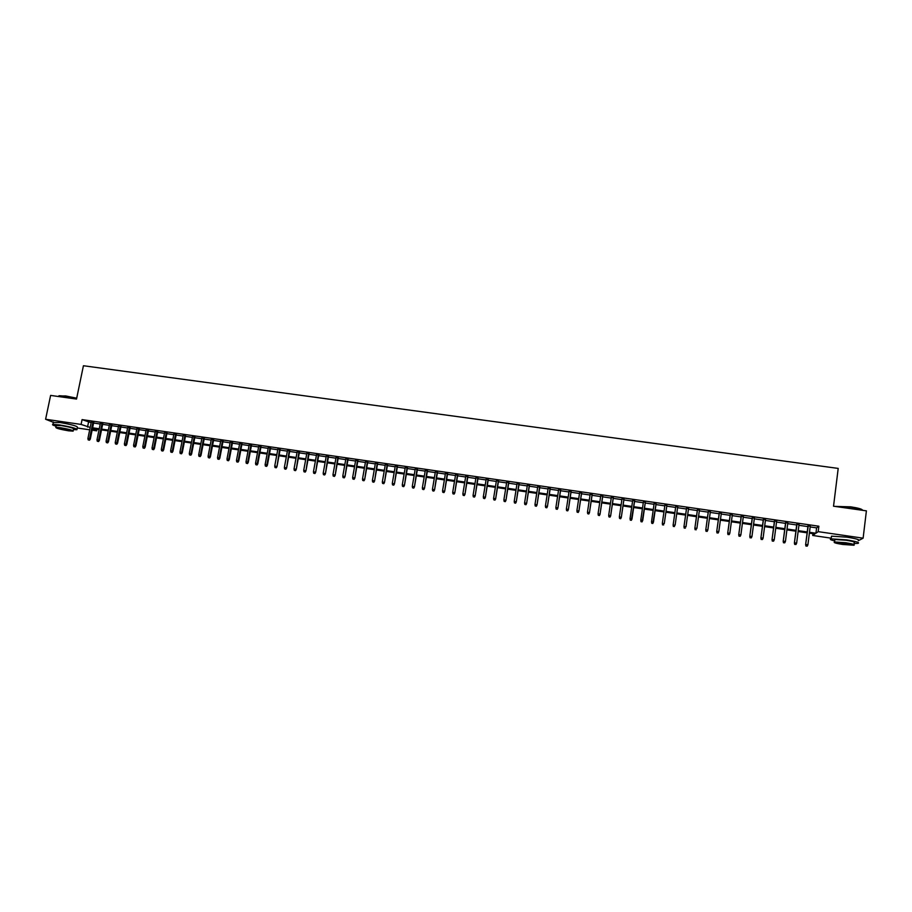 <?xml version="1.0" encoding="UTF-8"?>
<svg xmlns="http://www.w3.org/2000/svg" width="912" height="912" viewBox="0 0 912 912"><rect width="100%" height="100%" fill="white"/><g stroke="black" fill="none" stroke-linecap="round" stroke-linejoin="round"><path stroke-width="1.37" d="M62.974 423.008L68.389 424.08M831.242 538.183L812.706 535.469L814.895 533.953L809.377 533.144M812.934 533.668L812.706 535.469M97.037 429.233L96.706 430.84L92.123 430.168M89.695 429.814L77.269 427.99M93.708 422.45L91.28 422.096M102.771 423.761L100.343 423.407M111.868 425.072L109.44 424.73M120.988 426.394L118.571 426.052M130.131 427.728L127.726 427.375M139.297 429.05L136.903 428.708M148.496 430.384L146.102 430.042M157.719 431.718L155.336 431.376M166.976 433.063L164.593 432.721M176.255 434.408L173.884 434.066M185.558 435.754L183.198 435.412M194.894 437.11L192.535 436.768M204.254 438.467L201.905 438.125M213.636 439.823L211.299 439.481M223.052 441.191L220.727 440.849M232.503 442.559L230.177 442.217M241.976 443.927L239.662 443.585M251.473 445.307L249.17 444.965M261.003 446.686L258.7 446.356M270.556 448.066L268.265 447.735M280.144 449.456L277.864 449.126M289.765 450.847L287.485 450.517M299.398 452.249L297.13 451.919M309.077 453.652L306.808 453.321M318.778 455.054L316.521 454.723M328.502 456.467L326.257 456.137M338.261 457.881L336.026 457.55M348.053 459.295L345.819 458.975M357.869 460.72L355.646 460.4M367.718 462.145L365.507 461.825M377.591 463.57L375.391 463.25M387.509 465.006L385.309 464.687M397.438 466.454L395.261 466.135M407.413 467.89L405.236 467.582M417.411 469.338L415.234 469.03M427.432 470.797L425.277 470.478M437.498 472.256L435.343 471.937M447.587 473.716L445.444 473.408M457.71 475.175L455.578 474.867M467.856 476.645L465.736 476.338M478.036 478.127L475.927 477.82M488.251 479.609L486.153 479.302M498.499 481.091L496.402 480.784M508.782 482.573L506.696 482.277M519.088 484.067L517.013 483.77M529.427 485.572L527.364 485.275M539.801 487.076L537.749 486.78M550.21 488.581L548.158 488.285M560.652 490.097L558.611 489.801M571.117 491.614L569.088 491.317M581.617 493.13L579.599 492.833M592.162 494.657L590.144 494.372M602.729 496.185L600.723 495.9M613.331 497.724L611.336 497.439M623.968 499.263L621.984 498.978M634.638 500.813L632.666 500.528M645.331 502.364L643.382 502.079M656.07 503.914L654.121 503.641M666.843 505.476L664.905 505.191M677.673 507.049L675.701 506.764M688.526 508.622L686.531 508.326M699.413 510.196L697.395 509.899M710.334 511.78L708.293 511.484M721.301 513.365L719.237 513.068M732.29 514.961L730.204 514.653M743.326 516.557L741.217 516.249M754.384 518.164L752.252 517.856M765.487 519.772L763.333 519.452M776.625 521.379L774.448 521.071M787.797 522.998L785.585 522.679M799.003 524.628L796.769 524.297M810.164 526.931L816.605 527.866L818.885 526.213L82.08 419.611L91.154 422.689M93.583 423.043L100.229 424.012M102.657 424.354L109.326 425.323M111.743 425.676L118.446 426.645M120.863 426.998L127.6 427.979M130.006 428.321L136.777 429.301M139.183 429.655L145.988 430.635M148.371 430.988L155.222 431.98M157.605 432.322L164.479 433.325M166.85 433.667L173.759 434.671M176.13 435.013L183.073 436.016M185.444 436.358L192.421 437.372M194.769 437.714L201.791 438.729M204.14 439.071L211.185 440.097M213.522 440.428L220.613 441.454M222.938 441.796L230.063 442.833M232.389 443.164L239.537 444.201M241.862 444.543L249.056 445.58M251.359 445.922L258.586 446.96M260.889 447.302L268.151 448.351M270.442 448.681L277.75 449.741M280.03 450.072L287.371 451.132M289.651 451.463L297.016 452.534M299.296 452.865L306.706 453.937M308.963 454.267L316.407 455.35M318.664 455.669L326.154 456.764M328.388 457.083L335.912 458.177M338.158 458.497L345.716 459.591M347.939 459.922L355.543 461.016M357.766 461.347L365.393 462.452M367.604 462.772L375.288 463.877M377.488 464.197L385.206 465.325M387.395 465.633L395.147 466.762M397.336 467.081L405.122 468.209M407.299 468.529L415.131 469.657M417.297 469.976L425.174 471.116M427.329 471.424L435.241 472.576M437.384 472.883L445.341 474.035M447.484 474.343L455.464 475.505M457.596 475.813L465.633 476.976M467.753 477.284L475.825 478.458M477.934 478.766L486.05 479.94M488.148 480.248L496.299 481.422M498.397 481.73L506.593 482.915M508.679 483.223L516.91 484.409M518.985 484.717L527.261 485.914M529.325 486.21L537.647 487.418M539.699 487.715L548.066 488.935M550.107 489.231L558.509 490.439M560.549 490.736L568.985 491.967M571.015 492.252L579.508 493.483M581.525 493.78L590.053 495.022M592.059 495.307L600.632 496.55M602.627 496.835L611.245 498.089M613.229 498.374L621.893 499.628M623.865 499.924L632.563 501.178M634.535 501.463L643.279 502.729M645.24 503.014L654.029 504.29M655.979 504.575L664.802 505.852M666.752 506.137L675.61 507.414M677.582 507.71L686.44 508.987M688.435 509.284L697.304 510.56M699.322 510.857L708.214 512.145M710.243 512.441L719.146 513.73M721.21 514.026L730.113 515.326M732.199 515.622L741.125 516.922M743.234 517.218L752.161 518.518M754.304 518.825L763.241 520.125M765.396 520.433L774.356 521.732M776.534 522.052L785.506 523.351M787.706 523.67L796.689 524.97M798.923 525.301L807.907 526.6M810.244 526.258L807.998 525.928M53.352 422.313L45.6 419.258L50.616 395.409L76.517 399.068L83.425 365.735L838.208 468.415L833.534 506.206L866.4 510.857L863.117 538.183L859.15 540.269M45.6 419.258L81.088 424.422L90.174 427.454M82.08 419.611L81.088 424.422M818.885 526.213L818.201 531.65L863.117 538.183M809.491 532.289L815.932 533.235L818.201 531.65M92.614 427.808L99.248 428.777M101.677 429.13L108.357 430.099M110.774 430.453L117.488 431.433M119.894 431.786L126.643 432.767M129.048 433.12L135.82 434.101M138.225 434.454L145.031 435.446M147.425 435.788L154.265 436.791M156.647 437.133L163.533 438.136M165.904 438.49L172.813 439.493M175.184 439.835L182.138 440.849M184.498 441.203L191.474 442.217M193.834 442.559L200.857 443.585M203.205 443.927L210.25 444.953M212.599 445.295L219.678 446.321M222.015 446.663L229.14 447.701M231.466 448.043L238.625 449.08M240.939 449.422L248.132 450.471M250.447 450.813L257.674 451.862M259.977 452.204L267.239 453.253M269.542 453.595L276.838 454.655M279.129 454.985L286.471 456.057M288.739 456.388L296.126 457.471M298.395 457.801L305.805 458.873M308.062 459.203L315.518 460.298M317.775 460.617L325.265 461.711M327.511 462.042L335.035 463.136M337.269 463.467L344.839 464.561M347.062 464.892L354.665 465.998M356.888 466.328L364.526 467.434M366.738 467.765L374.422 468.882M376.622 469.201L384.34 470.33M386.528 470.649L394.292 471.778M396.469 472.097L404.267 473.225M406.444 473.545L414.276 474.685M416.453 475.004L424.319 476.155M426.485 476.463L434.397 477.626M436.552 477.934L444.497 479.096M446.641 479.404L454.632 480.567M456.764 480.886L464.801 482.049M466.921 482.357L474.992 483.542M477.113 483.85L485.23 485.024M487.327 485.332L495.49 486.529M497.587 486.826L505.772 488.023M507.87 488.33L516.101 489.527M518.176 489.835L526.452 491.044M528.527 491.34L536.849 492.548M538.901 492.856L547.268 494.076M549.309 494.372L557.722 495.592M559.763 495.889L568.199 497.12M570.228 497.416L578.721 498.659M580.739 498.955L589.277 500.198M591.284 500.483L599.857 501.737M601.852 502.033L610.47 503.287M612.465 503.572L621.129 504.838M623.101 505.123L631.811 506.399M633.783 506.684L642.527 507.961M644.488 508.246L653.277 509.523M655.226 509.808L664.061 511.096M666.011 511.381L674.869 512.669M676.841 512.954L685.71 514.254M687.694 514.539L696.574 515.839M698.592 516.124L707.484 517.423M709.525 517.72L718.428 519.019M720.491 519.316L729.406 520.615M731.492 520.923L740.419 522.223M742.528 522.53L751.465 523.83M753.597 524.149L762.546 525.449M764.701 525.768L773.661 527.068M775.85 527.387L784.81 528.698M787.022 529.017L796.005 530.328M798.239 530.647L807.234 531.958M92.351 429.05L96.706 430.84M807.12 532.825L798.125 531.514M795.891 531.183L786.908 529.872M784.708 529.553L775.736 528.242M773.547 527.923L764.587 526.612M762.432 526.304L753.483 524.993M751.351 524.685L742.414 523.385M740.305 523.078L731.378 521.767M729.292 521.47L720.377 520.171M718.314 519.863L709.411 518.563M707.37 518.267L698.478 516.967M696.46 516.682L687.58 515.383M685.585 515.086L676.715 513.798M674.743 513.513L665.897 512.213M663.947 511.928L655.112 510.64M653.163 510.355L644.362 509.078M642.413 508.793L633.658 507.517M631.685 507.232L622.987 505.955M621.004 505.67L612.34 504.404M610.356 504.119L601.738 502.854M599.731 502.569L591.158 501.315M589.152 501.019L580.613 499.776M578.596 499.48L570.103 498.248M568.073 497.952L559.626 496.721M557.597 496.424L549.184 495.193M547.143 494.897L538.775 493.677M536.712 493.369L528.401 492.161M526.327 491.853L518.05 490.656M515.975 490.348L507.733 489.151M505.647 488.843L497.45 487.646M495.353 487.339L487.202 486.153M485.093 485.845L476.976 484.66M474.867 484.352L466.796 483.178M464.664 482.858L456.638 481.696M454.495 481.376L446.504 480.214M444.361 479.906L436.415 478.743M434.26 478.424L426.349 477.272M424.183 476.953L416.317 475.813M414.139 475.494L406.307 474.354M404.13 474.035L396.332 472.895M394.155 472.576L386.392 471.447M384.203 471.128L376.485 469.999M374.273 469.68L366.601 468.551M364.39 468.232L356.752 467.115M354.529 466.796L346.925 465.69M344.69 465.359L337.132 464.254M334.886 463.934L327.362 462.829M325.117 462.509L317.627 461.415M315.381 461.084L307.925 460.001M305.668 459.671L298.247 458.588M295.978 458.257L288.602 457.174M286.322 456.844L278.981 455.772M276.701 455.441L269.393 454.381M267.102 454.039L259.829 452.979M257.526 452.648L250.298 451.588M247.984 451.258L240.791 450.209M238.477 449.867L231.317 448.818M228.992 448.487L221.867 447.439M219.53 447.108L212.439 446.071M210.102 445.729L203.057 444.703M200.708 444.361L193.686 443.335M191.326 442.993L184.349 441.967M181.99 441.625L175.036 440.61M172.664 440.268L165.756 439.253M163.373 438.911L156.499 437.908M154.117 437.555L147.265 436.563M144.871 436.21L138.065 435.218M135.671 434.864L128.888 433.884M126.483 433.531L119.746 432.55M117.329 432.197L110.614 431.216M108.197 430.863L101.528 429.883M99.1 429.529L92.454 428.56M816.605 527.866L815.932 533.235M88.498 422.313L87.529 427.067M808.032 525.608L805.627 544.658L808.26 525.643M806.094 546.003L807.223 546.163L806.094 546.003L805.877 544.487L807.907 544.783L810.289 525.928M805.627 544.658L805.957 546.094M807.223 546.163L807.907 544.783M834.868 506.399L850.691 506.844C857.77 507.916 861.692 508.964 862.444 509.99M862.741 510.344C861.943 509.295 857.93 508.223 850.702 507.129L835.164 506.422M854.077 543.484L857.941 543.381C860.153 542.629 856.414 541.466 846.701 539.893L831.163 538.855C829.327 539.231 830.513 539.927 834.708 540.93M858.272 540.679C860.483 539.904 856.744 538.741 847.031 537.168L831.493 536.165L831.368 537.168M834.799 540.2L834.879 539.494L846.085 540.246C853.062 541.363 855.764 542.207 854.168 542.754L853.951 544.521M842.642 544.453L853.871 545.228C855.456 544.692 852.754 543.871 845.777 542.743L834.583 541.967C833.009 542.503 835.7 543.335 842.642 544.453M845.207 543.05L837.991 542.549C836.977 542.891 838.721 543.427 843.19 544.156L850.429 544.646C851.443 544.304 849.71 543.769 845.207 543.05M58.858 396.002L65.596 395.933L76.699 398.191M76.654 398.441L65.402 396.161L59.371 395.728L58.756 396.492M73.439 429.62L76.916 429.723C77.144 428.572 71.307 426.964 59.405 424.901L52.907 424.422C51.881 424.661 52.93 425.254 56.065 426.2M77.03 429.164L77.395 427.363C77.634 426.2 71.809 424.582 59.907 422.518L53.284 422.609M56.202 425.573L60.967 425.516C69.529 426.998 73.724 428.161 73.564 428.982L73.199 430.76M68.423 430.795L73.12 431.159C73.279 430.339 69.073 429.187 60.511 427.705L55.826 427.352C55.723 428.173 59.918 429.324 68.423 430.795M61.936 428.264L58.915 428.036L70.053 430.487L61.936 428.264M796.814 523.978L794.386 543.005L797.031 524.012M794.842 544.339L795.971 544.498L794.842 544.339L794.626 542.822L796.643 543.13L799.049 524.297M794.386 543.005L794.705 544.43M795.971 544.498L796.643 543.13M785.631 522.359L783.191 541.352L785.825 522.382M783.625 542.674L784.742 542.845L783.625 542.674L783.408 541.169L785.426 541.466L787.843 522.679M783.191 541.352L783.499 542.777M784.742 542.845L785.426 541.466M774.482 520.741L772.019 539.699L774.664 520.775M772.441 541.021L773.558 541.192L772.441 541.021L772.225 539.516L774.231 539.813L776.671 521.06M772.019 539.699L772.327 541.124M773.558 541.192L774.231 539.813M763.367 519.133L760.893 538.057L763.526 519.156M761.292 539.38L762.409 539.539L761.292 539.38L761.075 537.875L763.082 538.171L765.533 519.452M760.893 538.057L761.189 539.482M762.409 539.539L763.082 538.171M752.297 517.537L749.789 536.416L752.434 517.549M750.188 537.738L751.294 537.898L750.188 537.738L749.96 536.233L751.955 536.53L754.429 517.845M749.789 536.416L750.086 537.841M751.294 537.898L751.955 536.53M741.251 515.93L738.731 534.785L741.376 515.953M739.108 536.096L740.213 536.267L739.108 536.096L738.891 534.603L740.875 534.899L743.36 516.238M738.731 534.785L739.028 536.199M740.213 536.267L740.875 534.899M730.25 514.334L727.708 533.155L730.352 514.357M728.072 534.466L729.167 534.626L728.072 534.466L727.844 532.973L729.828 533.269L732.336 514.642M727.708 533.155L727.993 534.569M729.167 534.626L729.828 533.269M719.283 512.749L716.718 531.536L719.363 512.761M717.06 532.847L718.166 533.007L717.06 532.847L716.843 531.343L718.816 531.639L721.346 513.046M716.718 531.536L717.003 532.95M718.166 533.007L718.816 531.639M708.339 511.165L705.774 529.918L708.419 511.176M706.093 531.217L707.188 531.377L706.093 531.217L705.865 529.724L707.837 530.02L710.38 511.461M705.774 529.918L706.036 531.32M707.188 531.377L707.837 530.02M697.441 509.591L694.853 528.31L697.498 509.591M695.161 529.61L696.255 529.769L695.161 529.61L694.933 528.116L696.893 528.401L699.458 509.876M694.853 528.31L695.115 529.712M686.576 508.018L683.966 526.703L686.611 508.018M684.262 527.991L685.345 528.151L684.262 527.991L684.034 526.509L685.995 526.794L688.571 508.303M683.966 526.703L684.228 528.105M673.398 526.384L674.481 526.543L673.398 526.384L673.17 524.902L675.758 506.445L673.113 525.095L675.119 525.187L677.719 506.73M673.113 525.095L673.364 526.498M662.568 524.788L663.651 524.947L662.568 524.788L662.329 523.306L664.951 504.883L662.306 523.499L664.278 523.591L666.889 505.168M662.306 523.499L662.545 524.902M651.761 523.306L652.832 523.465L651.761 523.306L651.533 521.71L654.166 503.321M653.459 522.2L656.116 503.606L652.832 523.465M651.772 523.192L651.533 521.71L653.482 521.995L652.844 523.351M641.011 521.71L642.082 521.869L641.011 521.71L640.771 520.125L643.427 501.76M642.709 520.615L645.377 502.045L642.082 521.869M641.011 521.596L640.771 520.125L642.709 520.41L642.082 521.755M630.283 520.125L631.355 520.285L630.283 520.125L630.044 518.54L632.711 500.209M630.272 520.011L630.044 518.54L631.982 519.031L634.684 500.494M631.343 520.171L634.638 500.494M631.355 520.285L631.982 519.031M620.65 518.597L619.579 518.438L620.673 518.711L621.266 517.241L619.351 516.956L622.03 498.67M623.945 498.944L621.3 517.446L624.013 498.955M620.673 518.711L621.3 517.446M619.351 516.956L619.579 518.438M609.991 517.013L608.92 516.865L610.014 517.127L610.607 515.668L608.692 515.383L611.382 497.12M613.297 497.405L610.652 515.873L613.377 497.416M610.014 517.127L610.652 515.873M608.692 515.383L608.92 516.865M599.355 515.451L598.295 515.291L599.389 515.565L599.971 514.094L598.055 513.821L600.769 495.592M602.684 495.866L600.028 514.311L602.775 495.877M599.389 515.565L600.028 514.311M598.055 513.821L598.295 515.291M588.753 513.878L587.704 513.718L588.799 513.992L589.369 512.533L587.465 512.259L590.189 494.053M592.093 494.327L589.448 512.749L592.207 494.35M588.799 513.992L589.448 512.749M587.465 512.259L587.704 513.718M578.197 512.316L577.136 512.156L578.242 512.441L578.801 510.971L576.897 510.697L579.644 492.526M581.548 492.799L578.892 511.187L581.662 492.822M578.242 512.441L578.892 511.187M576.897 510.697L577.136 512.156M567.663 510.766L566.614 510.606L567.72 510.88L568.267 509.42L566.375 509.147L569.134 491.009M571.026 491.283L568.37 509.637L571.163 491.294M567.72 510.88L568.37 509.637M566.375 509.147L566.614 510.606M557.164 509.215L556.115 509.056L557.232 509.329L557.768 507.87L555.875 507.596L558.657 489.493M560.538 489.755L557.882 508.087L560.698 489.778M557.232 509.329L557.882 508.087M555.875 507.596L556.115 509.056M546.698 507.665L545.65 507.505L546.778 507.79L547.291 506.331L545.41 506.046L548.203 487.977M550.084 488.251L547.428 506.548L550.255 488.273M546.778 507.79L547.428 506.548M545.41 506.046L545.65 507.505M536.267 506.126L535.219 505.966L536.347 506.24L536.86 504.781L534.979 504.507L537.795 486.472M539.665 486.734L537.008 505.009L539.847 486.769M536.347 506.24L537.008 505.009M534.979 504.507L535.219 505.966M525.859 504.587L524.822 504.427L525.962 504.712L526.452 503.253L524.582 502.979L527.41 484.967M529.279 485.23L526.623 503.47L529.473 485.264M525.962 504.712L526.623 503.47M524.582 502.979L524.822 504.427M515.497 503.048L514.459 502.9L515.599 503.173L516.078 501.714L514.22 501.44L517.058 483.463M518.917 483.736L516.272 501.942L519.133 483.759M515.599 503.173L516.272 501.942M514.22 501.44L514.459 502.9M505.157 501.52L504.131 501.372L505.271 501.646L505.738 500.198L503.88 499.924L506.741 481.969M508.6 482.243L505.943 500.426L508.828 482.277M505.271 501.646L505.943 500.426M503.88 499.924L504.131 501.372M494.851 500.004L493.825 499.844L494.977 500.129L495.433 498.67L493.586 498.397L496.459 480.476M498.305 480.749L495.649 498.898L498.556 480.784M494.977 500.129L495.649 498.898M493.586 498.397L493.825 499.844M484.58 498.488L483.554 498.328L484.705 498.613L485.161 497.154L483.314 496.88L486.199 478.994M488.045 479.256L485.389 497.393L488.308 479.302M484.705 498.613L485.389 497.393M483.314 496.88L483.554 498.328M474.343 496.972L473.317 496.823L474.479 497.097L474.913 495.649L473.077 495.376L475.973 477.512M477.82 477.785L475.163 495.877L478.093 477.82M474.479 497.097L475.163 495.877M473.077 495.376L473.317 496.823M464.128 495.455L463.114 495.307L464.276 495.592L464.698 494.133L462.863 493.871L465.781 476.041M467.617 476.303L464.96 494.372L467.913 476.349M464.276 495.592L464.96 494.372M462.863 493.871L463.114 495.307M453.959 493.951L452.933 493.802L454.108 494.087L454.518 492.64L452.694 492.366L455.624 474.571M457.448 474.833L454.792 492.868L457.756 474.878M454.108 494.087L454.792 492.868M452.694 492.366L452.933 493.802M443.802 492.457L442.799 492.309L443.973 492.594L444.372 491.135L442.548 490.873L445.489 473.1M447.313 473.362L444.657 491.374L447.632 473.408M443.973 492.594L444.657 491.374M442.548 490.873L442.799 492.309M433.69 490.964L432.687 490.816L433.861 491.089L434.249 489.641L432.436 489.379L435.4 471.641M437.213 471.903L434.557 489.881L437.543 471.949M433.861 491.089L434.557 489.881M432.436 489.379L432.687 490.816M423.601 489.47L422.598 489.322L423.784 489.607L424.16 488.159L422.347 487.886L425.323 470.182M427.135 470.444L424.479 488.399L427.489 470.489M423.784 489.607L424.479 488.399M422.347 487.886L422.598 489.322M413.558 487.988L412.555 487.84L413.74 488.125L414.105 486.666L412.292 486.404L415.291 468.722M417.092 468.985L414.436 486.917L417.457 469.042M413.74 488.125L414.436 486.917M412.292 486.404L412.555 487.84M403.526 486.506L402.534 486.358L403.72 486.643L404.073 485.195L402.272 484.922L405.281 467.275M407.083 467.537L404.426 485.435L407.459 467.594M403.72 486.643L404.426 485.435M402.272 484.922L402.534 486.358M393.539 485.024L392.536 484.876L393.733 485.161L394.087 483.713L392.285 483.451L395.306 465.827M397.096 466.089L394.44 483.964L397.495 466.146M393.733 485.161L394.44 483.964M392.285 483.451L392.536 484.876M383.576 483.554L382.584 483.406L383.781 483.691L384.112 482.243L382.322 481.981L385.366 464.39M387.144 464.653L384.488 482.494L387.554 464.71M383.781 483.691L384.488 482.494M382.322 481.981L382.584 483.406M373.646 482.083L372.655 481.935L373.863 482.231L374.182 480.772L372.392 480.51L375.448 462.954M377.226 463.216L374.57 481.034L377.648 463.273M373.863 482.231L374.57 481.034M372.392 480.51L372.655 481.935M363.74 480.624L362.748 480.476L363.968 480.761L364.276 479.313L362.497 479.051L365.564 461.518M367.342 461.78L364.675 479.575L367.775 461.848M363.968 480.761L364.675 479.575M362.497 479.051L362.748 480.476M353.867 479.165L352.887 479.017L354.095 479.302L354.403 477.854L352.625 477.592L355.703 460.093M357.481 460.355L354.814 478.116L357.926 460.412M354.095 479.302L354.814 478.116M352.625 477.592L352.887 479.017M344.029 477.706L343.049 477.569L344.269 477.854L344.554 476.406L342.787 476.144L345.876 458.668M347.643 458.93L344.987 476.668L348.11 458.998M344.269 477.854L344.987 476.668M342.787 476.144L343.049 477.569M334.214 476.258L333.233 476.11L334.465 476.406L334.738 474.958L332.971 474.696L336.083 457.254M337.839 457.505L335.183 475.22L338.318 457.573M334.465 476.406L335.183 475.22M332.971 474.696L333.233 476.11M324.433 474.81L323.452 474.673L324.683 474.958L324.957 473.51L323.19 473.248L326.314 455.84M328.069 456.091L325.413 473.773L328.559 456.16M324.683 474.958L325.413 473.773M323.19 473.248L323.452 474.673M314.674 473.374L313.705 473.225L314.936 473.522L315.199 472.074L313.443 471.812L316.578 454.427M318.322 454.678L315.666 472.336L318.824 454.757M314.936 473.522L315.666 472.336M313.443 471.812L313.705 473.225M304.95 471.937L303.981 471.789L305.224 472.085L305.463 470.638L303.719 470.375L306.865 453.025M308.609 453.275L305.953 470.9L309.134 453.355M305.224 472.085L305.953 470.9M303.719 470.375L303.981 471.789M295.26 470.501L294.291 470.364L295.534 470.649L295.773 469.201L294.029 468.95L297.187 451.622M298.931 451.873L296.263 469.475L299.455 451.953M295.534 470.649L296.263 469.475M294.029 468.95L294.291 470.364M285.593 469.076L284.624 468.928L285.878 469.224L286.106 467.776L284.362 467.525L287.542 450.22M289.275 450.471L286.607 468.05L289.811 450.551M285.878 469.224L286.607 468.05M284.362 467.525L284.624 468.928M275.96 467.651L274.991 467.503L276.245 467.799L276.461 466.351L274.729 466.1L277.921 448.829M279.642 449.08L276.986 466.625L280.201 449.16M276.245 467.799L276.986 466.625M274.729 466.1L274.991 467.503M266.35 466.226L265.392 466.089L266.646 466.374L266.851 464.938L265.118 464.687L268.322 447.439M270.043 447.689L266.851 464.938L267.387 465.211L270.613 447.769M266.646 466.374L267.387 465.211M265.118 464.687L265.392 466.089M256.762 464.812L255.805 464.675L257.07 464.96L257.264 463.524L255.542 463.273L258.757 446.059M260.479 446.31L257.264 463.524L257.811 463.798L261.06 446.39M257.07 464.96L257.811 463.798M255.542 463.273L255.805 464.675M247.22 463.399L246.263 463.262L247.528 463.558L247.711 462.11L246.001 461.86L249.215 444.68M250.937 444.919L247.711 462.11L248.269 462.384L251.53 445.01M247.528 463.558L248.269 462.384M246.001 461.86L246.263 463.262M237.69 461.996L236.744 461.848L238.009 462.145L238.192 460.708L236.47 460.457L239.708 443.3M241.418 443.54L238.192 460.708L238.762 460.982L242.033 443.631M238.009 462.145L238.762 460.982M236.47 460.457L236.744 461.848M228.194 460.594L227.248 460.446L228.524 460.742L228.684 459.306L226.985 459.055L230.234 441.921M231.933 442.172L228.684 459.306L229.277 459.58L232.56 442.263M228.524 460.742L229.277 459.58M226.985 459.055L227.248 460.446M218.732 459.192L217.786 459.055L219.062 459.352L219.222 457.904L217.523 457.653L220.784 440.553M222.482 440.804L219.222 457.904L219.815 458.189L223.109 440.895M219.062 459.352L219.815 458.189M217.523 457.653L217.786 459.055M209.293 457.801L208.346 457.653L209.635 457.949L209.783 456.513L208.084 456.262L211.356 439.196M213.055 439.436L209.783 456.513L210.387 456.798L213.693 439.527M209.635 457.949L210.387 456.798M208.084 456.262L208.346 457.653M199.888 456.41L198.941 456.262L200.23 456.559L200.366 455.122L198.679 454.871L201.962 437.828M203.65 438.079L200.366 455.122L200.993 455.407L204.311 438.17M200.23 456.559L200.993 455.407M198.679 454.871L198.941 456.262M190.505 455.02L189.559 454.883L190.859 455.179L190.984 453.743L189.297 453.492L192.592 436.472M194.279 436.723L190.984 453.743L191.611 454.028L194.951 436.814M190.859 455.179L191.611 454.028M189.297 453.492L189.559 454.883M181.146 453.64L180.211 453.503L181.499 453.8L181.625 452.363L179.938 452.113L183.255 435.115M184.931 435.366L181.625 452.363L182.275 452.648L185.615 435.457M181.499 453.8L182.275 452.648M179.938 452.113L180.211 453.503M171.821 452.261L170.886 452.124L172.186 452.42L172.288 450.984L170.612 450.733L173.941 433.77M175.617 434.009L172.288 450.984L172.949 451.269L176.312 434.112M172.186 452.42L172.949 451.269M170.612 450.733L170.886 452.124M162.518 450.881L161.584 450.745L162.895 451.041L162.986 449.605L161.321 449.365L164.65 432.425M166.326 432.664L162.986 449.605L163.658 449.901L167.033 432.767M162.895 451.041L163.658 449.901M161.321 449.365L161.584 450.745M153.239 449.513L152.315 449.377L153.626 449.673L153.718 448.237L152.042 447.997L155.393 431.091M157.058 431.33L153.718 448.237L154.402 448.533L157.776 431.433M153.626 449.673L154.402 448.533M152.042 447.997L152.315 449.377M143.993 448.145L143.07 448.009L144.381 448.305L144.461 446.88L142.796 446.629L146.159 429.746M147.824 429.985L144.461 446.88L145.156 447.165L148.553 430.099M144.381 448.305L145.156 447.165M142.796 446.629L143.07 448.009M134.782 446.789L133.859 446.652L135.17 446.948L135.238 445.512L133.585 445.273L136.96 428.412M138.613 428.651L135.238 445.512L135.945 445.808L139.354 428.765M135.17 446.948L135.945 445.808M133.585 445.273L133.859 446.652M125.582 445.421L124.67 445.295L125.993 445.592L126.05 444.155L124.397 443.916L127.783 427.09M129.436 427.329L126.05 444.155L126.768 444.452L130.188 427.432M125.993 445.592L126.768 444.452M124.397 443.916L124.67 445.295M116.428 444.076L115.505 443.939L116.827 444.235L116.884 442.81L115.231 442.559L118.628 425.756M120.27 425.995L116.884 442.81L117.614 443.095L121.045 426.109M116.827 444.235L117.614 443.095M115.231 442.559L115.505 443.939M107.285 442.719L106.373 442.582L107.696 442.89L107.741 441.454L106.1 441.214L109.508 424.445M111.15 424.673L107.741 441.454L108.482 441.75L111.925 424.787M107.696 442.89L108.482 441.75M106.1 441.214L106.373 442.582M98.177 441.374L97.265 441.237L98.587 441.545L98.621 440.108L96.991 439.869L100.411 423.122M102.041 423.362L98.621 440.108L99.374 440.405L102.828 423.476M98.587 441.545L99.374 440.405M96.991 439.869L97.265 441.237M89.091 440.029L88.179 439.903L89.513 440.2L89.536 438.775L87.905 438.524L91.337 421.811M92.967 422.039L89.536 438.775L90.299 439.071L93.765 422.165M89.513 440.2L90.299 439.071M87.905 438.524L88.179 439.903M834.879 539.494L834.583 541.967M831.163 538.855L831.493 536.165M58.744 396.56L58.892 395.808M56.282 425.163L55.826 427.352M52.907 424.422L53.409 422.039"/></g></svg>
